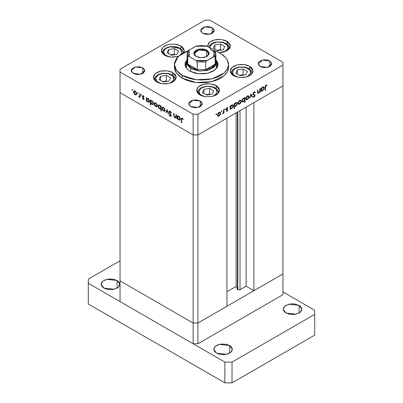 <?xml version="1.0" encoding="UTF-8"?>
<svg xmlns="http://www.w3.org/2000/svg" width="403" height="403" viewBox="0 0 403 403"><rect width="100%" height="100%" fill="white"/><g stroke="black" fill="none" stroke-linecap="round" stroke-linejoin="round"><path stroke-width="0.6" d="M282.946 273.939L197.908 323.035L193.118 323.035L120.054 280.851L120.054 301.595L120.054 92.761L193.118 134.94L193.118 114.195L120.054 72.011L120.054 92.761L193.118 134.94L197.908 134.94L282.946 85.844L282.946 65.1L197.908 114.195L197.908 134.94L282.946 85.844L282.946 273.939L197.908 323.035L193.118 323.035L120.054 280.851L193.118 323.035L193.118 343.779L120.054 301.595L193.118 343.779L193.118 323.035L120.054 280.851L120.054 72.011L193.118 114.195L197.908 114.195L282.946 65.1L282.946 62.334L209.882 20.15L282.946 62.334L282.946 85.844L253.9 102.614L282.946 85.844L282.946 294.684L197.908 343.779L193.118 343.779L197.908 343.779L197.908 323.035L197.908 343.779L282.946 294.684L282.946 273.939L253.9 290.704L253.9 102.614L253.9 290.704L246.117 286.211L239.81 289.828L237.81 289.717L237.81 111.903L237.81 289.717L237.402 289.304L237.81 289.717L240.047 289.717L240.047 110.613L240.047 289.717L246.117 286.211L246.117 107.107L246.117 286.211L253.9 290.704L282.946 273.939M186.362 68.223L186.549 65.457M186.257 63.508L185.158 65.79M189.823 71.15L186.241 68.057L184.987 64.404L186.74 60.128L185.304 62.546L184.987 64.404L185.304 66.268L186.241 68.057L189.823 71.15L195.178 73.215L198.276 73.759L204.724 73.759L207.822 73.215L213.177 71.15L216.759 68.057L217.696 66.268L218.013 64.404L215.232 69.704L207.822 73.215L198.276 73.759L189.823 71.15M182.337 78.237L196.211 82.519L211.872 81.628L224.033 75.865L227.433 71.714L228.602 67.175L228.083 70.223L226.536 73.16L224.033 75.865L220.663 78.237L216.557 80.182L211.872 81.628L206.789 82.519L201.5 82.822L196.211 82.519L191.128 81.628L186.443 80.182L182.337 78.237L178.967 75.865L176.464 73.16L174.917 70.223L174.398 67.175L176.464 73.16L182.337 78.237L182.337 75.472L182.337 78.237M220.663 53.342L226.536 58.42L228.602 64.404L227.433 68.948L224.033 73.099L211.872 78.862L196.211 79.754L182.337 75.472L176.464 70.394L174.398 64.404L178.116 56.496L188.256 50.753L184.307 52.309L180.549 54.481L176.464 58.42L174.529 62.873L174.398 64.404L174.917 67.457L177.597 71.784L180.549 74.333L184.307 76.499L188.725 78.207L193.631 79.381L201.5 80.056L209.369 79.381L214.275 78.207L218.693 76.499L222.451 74.333L225.403 71.784L228.083 67.457L228.602 64.404L228.471 62.873L226.536 58.42L222.451 54.481L218.693 52.309L214.744 50.753L220.663 53.342M249.699 66.314L249.699 69.104L249.699 66.314L251.119 67.316L252.827 69.694L252.827 72.268L251.119 74.651L247.966 76.469L245.991 77.079L243.845 77.457L239.382 77.457L235.261 76.469L233.528 75.648L230.178 70.983L232.108 67.316L237.236 64.883L243.845 64.51L249.699 66.314L253.049 70.983L251.119 74.651L245.991 77.079L239.382 77.457L233.528 75.648L232.108 74.651L230.4 72.268L230.178 70.983L231.05 68.455L233.528 66.314L237.236 64.883L241.614 64.379L243.845 64.51L245.991 64.883L249.699 66.314M216.184 85.663L216.184 88.453L216.184 85.663L217.605 86.665L219.313 89.043L219.313 91.622L217.605 94L216.184 94.997L212.472 96.433L205.868 96.806L201.747 95.818L200.014 94.997L196.664 90.332L198.593 86.665L203.722 84.232L210.331 83.859L216.184 85.663L219.534 90.332L217.605 94L212.472 96.433L205.868 96.806L200.014 94.997L198.593 94L196.886 91.622L196.664 90.332L197.535 87.804L200.014 85.663L201.747 84.842L205.868 83.859L210.331 83.859L214.451 84.842L216.184 85.663M172.902 72.621L172.902 75.411L172.902 72.621L175.381 74.762L176.252 77.285L175.381 79.814L172.902 81.955L171.169 82.776L167.049 83.764L164.817 83.889L162.585 83.764L158.465 82.776L156.732 81.955L153.382 77.285L155.311 73.618L160.439 71.19L167.049 70.812L172.902 72.621L176.252 77.285L174.323 80.953L169.189 83.386L162.585 83.764L156.732 81.955L154.253 79.814L153.603 78.575L153.603 76.001L155.311 73.618L158.465 71.799L160.439 71.19L162.585 70.812L167.049 70.812L171.169 71.799L172.902 72.621M180.841 45.907L180.841 48.698L180.841 45.907L182.262 46.909L183.97 49.287L184.186 50.577L183.607 52.657L184.186 50.577L180.841 45.907L174.983 44.103L168.378 44.476L163.245 46.909L161.321 50.577L161.543 49.287L163.245 46.909L164.671 45.907L168.378 44.476L174.983 44.103L177.129 44.476L180.841 45.907M164.671 55.246L161.321 50.577L161.543 51.866L163.245 54.244L166.404 56.067L168.378 56.677L172.756 57.176L178.252 56.365L171.139 57.11L164.671 55.246M227.106 41.328L227.106 44.113L227.106 41.328L228.526 42.325L230.234 44.708L230.234 47.282L229.584 48.521L227.106 50.662L223.393 52.093L219.272 52.592L227.191 50.612L230.456 45.992L227.106 41.328L221.252 39.519L214.643 39.897L209.515 42.325L207.585 45.992L208.457 43.469L209.515 42.325L212.668 40.507L214.643 39.897L216.789 39.519L221.252 39.519L225.373 40.507L227.106 41.328M207.621 46.501L207.585 45.992L207.621 46.501M142.813 67.865L142.813 73.396L141.785 73.885L138.017 74.54L134.254 73.885L133.227 73.396L131.242 70.631L135.428 67.014L142.813 67.865L144.667 69.865L144.667 71.391L142.813 73.396L142.813 67.865L144.793 70.631L140.612 74.243L133.227 73.396L131.373 71.391L131.373 69.865L132.386 68.455L135.428 67.014L139.342 66.792L142.813 67.865M269.773 60.949L269.773 66.48L267.572 67.331L263.658 67.553L261.215 66.969L260.187 66.48L258.207 63.714L262.388 60.102L269.773 60.949L271.627 62.954L271.627 64.48L269.773 66.48L269.773 60.949L271.758 63.714L267.572 67.331L260.187 66.48L258.333 64.48L258.333 62.954L258.721 62.218L261.215 60.46L264.983 59.805L267.572 60.102L269.773 60.949M200.301 101.057L200.301 106.588L199.273 107.077L195.51 107.732L191.747 107.077L190.72 106.588L188.735 103.823L192.916 100.211L200.301 101.057L201.772 102.327L202.286 103.823L202.155 104.584L200.301 106.588L200.301 101.057L202.286 103.823L198.105 107.435L190.72 106.588L188.866 104.584L188.866 103.057L189.254 102.327L191.747 100.569L194.191 99.984L196.835 99.984L200.301 101.057M212.28 27.757L212.28 33.288L210.084 34.139L206.165 34.361L203.727 33.776L202.699 33.288L200.714 30.522L204.895 26.91L212.28 27.757L214.134 29.762L214.134 31.288L212.28 33.288L212.28 27.757L214.265 30.522L210.084 34.139L202.699 33.288L200.845 31.288L200.714 30.522L201.228 29.026L203.727 27.268L206.165 26.684L208.809 26.684L212.28 27.757M175.955 114.659L176.333 114.88L176.333 118.417L175.955 118.2L175.955 117.56L175.446 117.787L174.479 117.364L173.678 115.787L173.643 113.329L174.02 113.545L174.106 116.21L174.857 117.192L175.839 117.016L175.955 114.659L175.622 117.253L174.857 117.192L174.066 116.039L174.02 113.545L173.643 113.329L173.643 115.132L174.791 117.585L175.955 117.56L175.955 118.2L176.333 118.417L176.333 114.88L175.955 114.659M169.023 111.843L169.255 111.208L169.99 111.117L171.391 112.749L171.497 113.021L171.139 113.062L170.071 111.646L169.406 111.969L171.129 115.228L170.922 116.407L169.854 116.044L169.079 114.835L169.416 114.734L170.348 115.883L170.852 115.57L169.023 111.843L170.852 115.57L170.237 115.827L169.416 114.734L169.079 114.835L170.192 116.301L170.953 116.391L171.225 115.767L169.401 112.069L169.592 111.641L170.222 111.722L171.139 113.062L171.497 113.021L170.222 111.223L169.356 111.132L169.023 111.843L170.157 111.188L169.023 111.843M167.144 109.571L168.595 113.948L168.187 113.711L167.169 110.548L166.152 112.538L165.744 112.301L167.144 109.571L165.744 112.301L166.152 112.538L167.169 110.548L168.187 113.711L168.595 113.948L167.144 109.571M165.154 110.185L164.615 111.263L163.24 110.885L162.087 109.087L162.248 107.485L162.817 107.213L163.568 107.445L164.887 109.012L165.154 110.185L163.568 107.445L162.459 107.309L161.981 108.352L162.404 109.853L163.568 111.107L164.666 111.238L165.154 110.185M157.361 105.682L156.822 106.765L155.447 106.387L154.294 104.589L154.455 102.987L155.165 102.72L155.931 103.042L157.241 104.911L157.361 105.682L155.775 102.946L154.666 102.81L154.188 103.853L154.611 105.354L155.775 106.609L156.873 106.74L157.361 105.682M146.717 100.664L146.717 101.319L146.344 101.103L146.344 97.561L146.717 98.392L147.614 98.277L148.581 98.931L149.538 100.826L149.09 102.221L148.269 102.246L147.427 101.692L146.717 100.664L147.956 102.095L149.11 102.206L149.568 101.203L147.972 98.443L146.717 98.392L146.344 97.561L146.344 101.103L146.717 101.319L146.717 100.664M132.396 89.451L132.592 90.302L132.053 89.733L132.396 89.451L132.048 89.652L132.642 90.282L132.396 89.451L132.048 89.652L132.396 89.451M136.723 93.768L136.058 94.896L134.496 94.181L133.655 92.675L133.816 91.073L134.385 90.796L135.292 91.128L136.607 92.997L136.723 93.768L135.136 91.033L134.033 90.897L133.549 91.939L133.972 93.436L135.136 94.695L136.305 94.781L136.723 93.768M137.826 92.584L138.017 93.436L137.499 92.957L137.826 92.584L137.473 92.786L138.073 93.415L137.826 92.584L137.473 92.786L137.826 92.584M139.73 93.748L140.108 93.964L140.108 97.501L139.73 96.765L139.216 97.002L138.657 96.604L139.629 96.226L139.73 93.748L139.665 96.11L139.418 96.534L138.657 96.604L138.985 96.916L139.73 96.765L140.108 97.501L140.108 93.964L139.73 93.748M141.211 94.539L141.403 95.39L140.884 94.912L141.211 94.539L140.859 94.74L141.458 95.37L141.211 94.539L140.859 94.74L141.211 94.539M143.977 98.871L143.846 99.329L143.357 99.425L142.42 98.392L142.672 98.236L143.282 98.952L143.604 98.67L142.445 96.695L142.627 95.647L143.387 95.803L144.138 96.71L143.891 96.891L143.085 96.095L142.743 96.428L143.977 98.871L142.743 96.428L143.282 96.171L143.891 96.891L144.138 96.71L143.261 95.723L142.627 95.647L142.365 96.226L143.604 98.67L143.201 98.916L142.672 98.236L142.42 98.392L143.201 99.35L143.977 98.906L143.201 99.35L143.74 99.415L143.977 98.871M150.697 102.931L150.697 105.042L150.319 104.825L150.319 99.858L150.697 100.075L150.697 100.69L151.593 100.574L152.561 101.224L153.518 103.123L153.422 104.135L152.823 104.604L151.236 103.798L150.697 102.931L151.936 104.392L153.09 104.503L153.543 103.5L151.946 100.735L150.697 100.69L150.697 100.075L150.319 99.858L150.319 104.825L150.697 105.042L150.697 102.931M160.852 106.599L160.852 105.944L161.23 106.16L161.23 111.122L160.852 110.906L160.852 108.835L160.298 109.042L159.291 108.609L158.475 107.631L158.011 106.246L158.193 105.299L158.832 104.936L159.795 105.279L160.611 106.15L159.618 105.163L158.46 105.052L158.006 106.06L159.603 108.82L160.852 108.835L160.852 110.906L161.23 111.122L161.23 106.16L160.852 105.944L160.852 106.599L161.23 106.377L160.852 106.599M177.567 118.477L177.567 119.127L177.194 118.91L177.194 115.374L177.567 116.205L178.464 116.089L179.431 116.739L180.388 118.638L179.94 120.034L179.118 120.054L178.277 119.505L177.567 118.477L178.806 119.908L179.96 120.018L180.418 119.016L178.821 116.25L177.567 116.205L177.194 115.374L177.194 118.91L177.567 119.127L177.567 118.477M182.232 118.658L181.688 118.89L181.652 122.789L181.274 122.572L181.365 118.336L182.126 118.109L183.264 119.313L183.043 119.56L182.232 118.658L183.043 119.56L183.264 119.313L182.252 118.175L181.567 118.079L181.274 122.572L181.652 122.789L181.652 119.57L181.849 118.623L182.232 118.658M259.799 88.836L260.172 88.62L260.172 92.156L259.799 92.373L259.799 91.733L258.802 92.997L257.844 93.209L257.487 90.171L257.865 89.955L257.945 92.524L258.696 92.635L259.713 91.209L259.799 88.836L259.739 91.098L258.696 92.635L258.111 92.735L257.905 92.398L257.865 89.955L257.487 90.171L257.487 91.975L257.834 93.204L258.63 93.108L259.799 91.733L259.799 92.373L260.172 92.156L260.172 88.62L259.799 88.836M252.862 94.025L253.945 92.096L254.832 91.884L255.336 92.342L254.983 92.796L254.061 92.519L253.311 93.436L253.391 94.201L254.761 94.745L255.064 95.304L254.605 96.624L253.694 97.264L252.918 96.952L253.26 96.458L253.709 96.71L254.303 96.443L254.671 95.471L253.195 94.74L252.862 94.025L253.291 94.806L254.449 95.194L254.691 95.637L254.076 96.604L253.26 96.458L252.918 96.952L254.036 97.128L255.069 95.4L254.832 94.801L253.558 94.322L253.24 93.813L254.061 92.519L254.983 92.796L255.336 92.342L254.948 91.939L254.061 92.025L252.862 94.025M250.983 93.924L252.434 96.624L252.026 96.861L251.009 94.871L249.991 98.035L249.588 98.267L250.983 93.924L249.588 98.267L249.991 98.035L251.009 94.871L252.026 96.861L252.434 96.624L250.983 93.924M248.994 96.831L248.671 98.141L247.734 99.365L246.772 99.813L246.062 99.511L245.941 97.894L246.943 96.262L248.535 95.798L248.994 96.831L248.515 95.793L247.407 95.929L245.825 98.664L246.304 99.717L247.407 99.586L248.575 98.327L248.303 98.171L248.575 98.327L248.994 96.831L248.525 96.564L248.994 96.831M241.201 101.329L240.878 102.639L239.941 103.863L238.979 104.312L238.269 104.009L238.148 102.392L239.15 100.76L240.742 100.302L241.201 101.329L240.722 100.292L239.614 100.428L238.032 103.163L238.511 104.216L239.614 104.09L240.782 102.825L240.51 102.669L240.782 102.825L241.201 101.329L240.732 101.062L241.201 101.329M230.561 108.598L230.561 109.253L230.184 109.47L230.184 105.934L230.561 105.717L230.561 106.327L231.72 104.987L232.944 104.815L233.382 105.505L233.221 106.825L231.619 108.694L230.561 108.598L231.801 108.598L233.408 105.848L232.944 104.82L231.811 104.931L230.561 106.327L230.561 105.717L230.184 105.934L230.184 109.47L230.561 109.253L230.184 109.037L230.561 109.253L230.561 108.598L230.184 108.382L230.561 108.598M216.29 113.893L216.618 114.261L216.043 114.724L216.159 113.999L215.943 114.497L216.29 114.699L216.643 114.094L216.29 113.893M220.617 113.213L220.295 114.523L219.358 115.747L218.391 116.195L217.685 115.893L217.565 114.276L218.567 112.644L220.154 112.185L220.617 113.213L220.139 112.175L219.031 112.311L217.449 115.046L217.927 116.099L219.031 115.973L220.199 114.714L219.927 114.558L220.199 114.714L220.617 113.213L220.149 112.946L220.617 113.213M221.721 110.76L222.043 111.127L221.474 111.591L221.585 110.865L221.368 111.364L221.721 111.566L222.068 110.961L221.721 110.76M223.574 109.747L223.952 109.53L223.952 113.072L223.574 113.288L223.574 112.764L222.501 113.848L223.474 112.346L223.574 109.747L223.509 112.19L222.501 113.848L223.574 112.764L223.574 113.288L223.952 113.072L223.952 109.53L223.574 109.747M225.05 108.835L225.378 109.203L224.803 109.666L224.919 108.941L224.703 109.44L225.05 109.641L225.403 109.037L225.05 108.835M227.821 109.969L227.277 111.178L226.259 111.293L227.413 110.402L227.337 109.943L226.35 109.651L226.209 109.087L226.682 108.004L227.473 107.505L227.982 107.621L227.73 108.095L227.025 108.14L226.592 109.042L227.63 109.46L227.821 109.969L227.68 109.505L226.582 108.951L227.126 108.069L227.73 108.095L227.982 107.621L227.106 107.646L226.209 109.188L226.35 109.651L227.443 110.205L226.259 111.293L227.045 111.344L226.431 110.991L227.045 111.344L227.821 109.969L226.622 109.278L227.821 109.969M234.536 106.271L234.536 108.382L234.163 108.603L234.163 103.636L234.536 103.42L234.536 104.029L235.609 102.745L236.919 102.518L237.357 103.208L237.266 104.327L236.667 105.49L235.594 106.397L234.536 106.271L235.775 106.301L237.387 103.551L236.924 102.523L235.79 102.634L234.536 104.029L234.536 103.42L234.163 103.636L234.163 108.603L234.536 108.382L234.163 108.165L234.536 108.382L234.536 106.271L234.163 106.054L234.536 106.271M244.697 98.211L244.697 97.556L245.069 97.34L245.069 102.302L244.697 102.518L244.697 100.453L243.538 101.818L242.314 101.994L241.845 100.962L242.218 99.581L243.145 98.418L244.314 97.994L244.697 98.211L243.457 98.206L241.845 100.962L242.309 101.989L243.447 101.873L244.697 100.453L244.697 102.518L245.069 102.302L245.069 97.34L244.697 97.556L244.697 98.211L244.329 98L244.697 98.211M261.411 90.786L261.411 91.441L261.033 91.657L261.033 88.121L261.411 87.904L261.411 88.519L262.973 86.972L263.552 86.912L264.141 87.396L263.889 89.416L262.293 90.957L261.411 90.786L262.65 90.791L264.257 88.04L263.794 87.008L262.66 87.119L261.411 88.519L261.411 87.904L261.033 88.121L261.033 91.657L261.411 91.441L261.033 91.224L261.411 91.441L261.411 90.786L261.033 90.569L261.411 90.786M266.076 85.582L265.552 86.333L265.496 90.388L265.119 90.604L265.255 86.106L266.096 85.073L267.108 85.048L266.887 85.552L266.076 85.582L266.887 85.552L267.108 85.048L266.096 85.073L265.119 87.335L265.119 90.604L265.496 90.388L265.496 87.169L265.124 86.952L265.496 87.169L266.076 85.582L265.713 85.376L266.076 85.582M120.054 69.245L205.092 20.15L120.054 69.245L120.054 72.011L120.054 69.245M209.882 20.15L205.092 20.15L209.882 20.15M197.908 114.195L193.118 114.195L193.118 134.94L197.908 134.94L197.908 114.195M216.26 60.128L217.696 62.546L218.013 64.404L216.26 60.128M217.842 65.79L216.743 63.508M217.696 65.311L216.759 63.523M186.241 63.523L185.304 65.311M216.451 65.457L216.638 68.218M186.362 68.218L186.257 62.334L187.103 59.437L186.639 64.299L190.72 68.555L199.787 71.079L209.6 69.79L215.882 65.251L215.897 59.437L216.743 62.334L214.174 67.22L207.333 70.465L198.528 70.963L190.72 68.555L190.72 71.628L190.72 68.555L186.257 62.334M216.743 62.334L216.638 68.223M215.943 114.497L216.29 114.699L215.943 114.497M218.562 115.701L219.031 115.973L218.562 115.701M219.031 115.535L218.179 115.616L217.484 114.628L217.822 114.825L219.031 112.744L218.688 112.543L219.892 112.644L220.24 113.429L219.031 115.535L219.499 115.162L220.234 113.57L219.706 112.578L218.567 113.112L217.912 114.24L218.023 115.49L219.031 115.535M221.368 111.364L221.721 111.566L221.368 111.364M223.574 112.85L223.952 113.072L223.574 112.85M222.587 113.641L222.829 113.782L222.587 113.641M224.703 109.44L225.05 109.641L224.703 109.44M226.239 109.45L226.904 109.833L226.239 109.45M226.798 107.883L227.126 108.069L226.798 107.883M226.269 108.77L226.582 108.951L226.269 108.77M226.224 108.966L226.718 109.253M227.453 109.374L227.68 109.505L227.453 109.374M226.617 109.193L226.602 109.51L226.617 109.193M230.184 106.11L230.561 106.327L230.184 106.11M232.173 104.765L232.209 105.017L232.173 104.765M232.929 105.571L233.408 105.848L232.929 105.571M231.352 108.342L231.801 108.598L231.352 108.342M230.435 107.994L230.184 108.09L230.435 107.994M231.796 108.17L230.909 108.266L230.184 107.258L230.561 107.475L231.801 105.374L231.458 105.178L232.667 105.279L233.035 106.06L232.032 108.004L233.01 106.352L232.904 105.526L232.481 105.213L231.559 105.536L230.647 106.881L230.783 108.17L231.796 108.17M234.163 103.813L234.536 104.029L234.163 103.813M236.153 102.468L236.183 102.72L236.153 102.468M236.909 103.274L237.387 103.551L236.909 103.274M235.327 106.044L235.775 106.301L235.327 106.044M234.41 105.697L234.163 105.793L234.41 105.697M235.77 105.873L234.884 105.974L234.163 104.961L234.536 105.178L235.775 103.077L235.433 102.881L236.647 102.987L237.009 103.767L236.012 105.712L236.984 104.055L236.883 103.228L236.455 102.916L235.307 103.45L234.556 104.891L234.758 105.873L235.77 105.873M239.145 103.818L239.614 104.09L239.145 103.818L239.619 103.652L238.762 103.732L238.067 102.745L238.41 102.941L239.619 100.861L239.271 100.659L240.475 100.76L240.828 101.546L239.619 103.652L240.823 101.687L240.289 100.695L238.944 101.47L238.415 103.077L239.15 103.813M244.697 102.085L245.069 102.302L244.697 102.085M244.455 100.312L244.697 100.453L244.455 100.312M242.974 101.601L243.447 101.873L242.974 101.601L243.457 101.435L242.586 101.526L241.881 100.549L242.223 100.76L243.462 98.639L244.354 98.544L244.697 99.329L243.457 101.435L244.334 100.538L244.692 99.47L244.339 98.534L243.115 98.443L243.462 98.639L242.591 99.541L242.228 100.604L242.435 101.4L242.989 101.601M246.938 99.314L247.407 99.586L246.938 99.314L247.412 99.153L246.555 99.234L245.86 98.246L246.203 98.443L247.412 96.362L247.064 96.161L248.268 96.262L248.621 97.047L247.412 99.153L248.616 97.188L248.082 96.196L246.737 96.972L246.208 98.579L246.943 99.314M251.684 96.191L252.434 96.624L251.684 96.191M250.731 94.71L251.009 94.871L250.731 94.71M249.714 97.874L249.991 98.035L249.714 97.874M254.495 91.859L255.336 92.342L254.495 91.859M253.689 92.302L254.061 92.519L253.689 92.302M252.913 93.622L253.24 93.813L252.913 93.622M252.867 93.899L253.391 94.201L252.867 93.899M253.84 94.448L255.069 95.4L253.865 94.851L253.84 94.448M253.149 96.614L254.036 97.128L253.149 96.614M253.275 94.514L252.943 94.398M252.988 94.519L253.85 95.017L252.988 94.519M259.799 91.939L260.172 92.156L259.799 91.939M259.572 91.602L259.799 91.733L259.572 91.602M257.507 92.458L258.63 93.108L257.507 92.458M257.487 91.4L257.865 91.617L257.487 91.4M257.487 92.156L257.905 92.398L257.487 92.156M261.033 88.297L261.411 88.519L261.033 88.297M263.779 87.763L264.257 88.04L263.779 87.763M262.202 90.529L262.65 90.791L262.202 90.529M261.285 90.186L261.033 90.282L261.285 90.186M262.645 90.358L261.759 90.458L261.033 89.451L261.411 89.668L262.65 87.562L262.308 87.365L263.517 87.471L263.884 88.252L262.882 90.196L263.859 88.539L263.753 87.713L263.33 87.406L262.408 87.723L261.497 89.073L261.633 90.363L262.645 90.358M265.119 90.171L265.496 90.388L265.119 90.171M266.081 85.083L266.887 85.552L266.081 85.083M265.879 85.224L266.348 85.496L265.879 85.224M135.604 94.423L135.136 94.695L135.992 94.337L135.136 94.257L133.927 92.151L134.28 91.365L135.484 91.269L135.126 91.461L136.345 93.546L136.688 93.35L135.992 94.337L136.345 93.546L135.997 92.358L135.02 91.405L134.128 91.491L134.199 93.199L135.604 94.423M134.244 93.279L133.972 93.436L134.244 93.279M134.018 91.667L133.549 91.939L134.018 91.667M140.108 97.068L139.73 97.284L140.108 97.068M140.108 96.549L139.73 96.765L140.108 96.549M140.108 96.267L138.985 96.916L140.108 96.267M138.949 96.438L138.657 96.604L138.949 96.438M140.108 95.854L139.665 96.11L140.108 95.854M140.108 94.72L139.73 94.937L140.108 94.72M142.677 98.246L142.42 98.392L142.677 98.246M143.921 98.483L143.604 98.67L143.921 98.483M143.78 98.125L143.498 98.287L143.78 98.125M143.347 97.506L143.06 97.672L143.347 97.506M142.788 96.695L142.506 96.856L142.788 96.695M143.251 95.718L142.365 96.226L143.251 95.718M143.604 95.985L143.282 96.171L143.604 95.985M146.717 100.886L146.344 101.103L146.717 100.886M146.959 98.251L146.717 98.392L146.959 98.251M148.42 101.828L147.956 102.095L148.823 101.763L147.951 101.657L146.717 99.541L147.05 98.765L148.299 98.67L147.956 98.866L149.191 100.982L149.533 100.785L148.838 101.758L149.16 100.649L148.425 99.244L147.271 98.695L146.722 99.682L147.266 101.037L148.425 101.828M150.697 104.609L150.319 104.825L150.697 104.609M150.939 100.549L150.697 100.69L150.939 100.549M152.399 104.125L151.936 104.392L152.802 104.06L151.931 103.954L150.697 101.838L151.029 101.062L152.279 100.967L151.936 101.163L153.17 103.279L153.508 103.082L152.813 104.055L153.17 103.279L152.802 102.07L151.936 101.163L151.054 101.047L150.702 101.702L150.918 102.79L152.399 104.125M156.238 106.337L157.326 105.269L156.626 106.256L155.775 106.175L154.566 104.07L154.913 103.279L156.117 103.183L155.775 103.38L156.984 105.465L156.782 104.573L155.538 103.269L154.918 103.279L154.586 103.808L155.019 105.43L156.238 106.337M154.883 105.198L154.611 105.354L154.883 105.198M154.656 103.581L154.188 103.853L154.656 103.581M161.23 110.689L160.852 110.906L161.23 110.689M161.23 108.619L160.852 108.835L161.23 108.619M161.23 108.311L160.983 108.221L161.23 108.311M160.056 108.558L159.603 108.82L160.056 108.558M158.485 105.782L158.006 106.06L158.485 105.782M159.618 105.601L160.852 107.717L161.23 107.5L160.52 108.488L159.613 108.392L158.379 106.276L158.737 105.5L159.961 105.405L158.747 105.495L158.404 106.563L159.145 108.014L160.298 108.563L160.762 108.211L160.767 107.122L159.618 105.601M164.031 110.835L163.568 111.107L164.424 110.749L163.568 110.674L162.359 108.568L162.706 107.782L163.91 107.682L163.558 107.873L164.777 109.964L165.119 109.767L164.419 110.754L164.756 109.676L164.031 108.246L162.893 107.717L161.981 108.352L162.449 108.085L162.711 109.762L164.031 110.835M162.676 109.697L162.404 109.853L162.676 109.697M168.464 113.55L168.187 113.711L168.464 113.55M167.446 110.387L167.169 110.548L167.446 110.387M166.494 111.873L165.744 112.301L166.494 111.873M171.446 112.885L171.139 113.062L171.446 112.885M170.595 111.505L170.222 111.722L170.595 111.505M171.225 115.701L170.192 116.301L171.225 115.701M171.174 115.379L170.852 115.57L171.174 115.379M170.842 114.628L170.575 114.784L170.842 114.628M170.288 113.817L170.011 113.978L170.288 113.817M176.333 117.983L175.955 118.2L176.333 117.983M176.333 117.344L175.955 117.56L176.333 117.344M175.234 117.328L174.791 117.585L175.234 117.328M174.02 114.915L173.643 115.132L174.02 114.915M176.333 116.603L175.899 116.855L176.333 116.603M176.333 115.721L175.955 115.938L176.333 115.721M177.567 118.694L177.194 118.91L177.567 118.694M177.809 116.064L177.567 116.205L177.809 116.064M179.27 119.641L180.383 118.593L179.683 119.565L178.801 119.469L177.567 117.354L177.899 116.578L179.149 116.482L178.806 116.679L180.04 118.794L179.914 118.109L179.043 116.84L177.93 116.563L177.572 117.218L177.788 118.306L179.27 119.641M181.652 122.356L181.274 122.572L181.652 122.356M181.667 119.076L181.274 119.303L181.667 119.076M182.841 118.694L182.509 118.885L182.841 118.694M237.402 112.14L237.402 289.304L236.087 286.468L226.954 291.742L236.087 286.468L236.087 112.9L236.087 286.468L237.402 289.304L237.402 112.14M226.954 118.17L197.908 134.94L193.118 134.94L120.054 92.761L193.118 134.94L193.118 323.035L193.118 134.94L197.908 134.94L226.954 118.17L226.954 306.265L197.908 323.035L193.118 323.035L197.908 323.035L197.908 134.94L197.908 323.035L226.954 306.265L226.954 118.17M245.654 77.159L247.235 76.595L249.608 75.029L250.767 73.059L250.827 72.016L249.895 70.006L248.938 69.12L244.581 67.316L239.226 67.215L234.566 68.923L232.425 71.855L233.564 74.973L237.574 77.159L235.528 76.374L233.332 74.721L232.4 72.711L232.874 70.651L234.672 68.853L239.226 67.215L239.014 66.984L245.387 67.502L249.855 69.966L250.631 73.502L247.366 76.535M252.202 73.472L251.532 71.084L248.837 68.54L244.828 67.089L239.019 66.984L234.45 68.505L231.71 71.064L231.025 73.477M243.15 69.059L237.422 69.946L235.886 73.25L240.077 75.673L245.805 74.787L247.341 71.477L243.15 69.059L243.15 74.701L239.402 75.28L243.15 74.701L243.15 69.059L247.341 71.477L245.805 74.787L240.077 75.673L235.886 73.25L237.422 69.946L237.422 74.137L237.422 69.946L243.15 69.059M243.825 75.094L243.15 74.701L243.825 75.094M204.054 96.508L202.014 95.723L199.817 94.07L198.886 92.065L198.946 91.018L200.105 89.048L201.157 88.202L205.711 86.564L205.5 86.333L211.867 86.852L216.34 89.315L217.116 92.856L213.852 95.884M218.683 92.821L218.013 90.433L215.323 87.889L211.313 86.444L205.5 86.333L200.936 87.854L198.19 90.413L197.51 92.826M204.059 96.508L200.044 94.322L198.911 91.204L201.052 88.272L205.711 86.564L207.495 86.398L212.713 87.098L215.424 88.469L217.016 90.337L217.252 92.413L216.094 94.378L212.139 96.508M209.631 88.408L203.908 89.295L202.371 92.599L206.563 95.022L212.29 94.136L213.827 90.831L209.631 88.408L209.631 94.05L205.888 94.629L209.631 94.05L209.631 88.408L213.827 90.831L212.29 94.136L206.563 95.022L202.371 92.599L203.908 89.295L203.908 93.486L203.908 89.295L209.631 88.408M210.311 94.443L209.631 94.05L210.311 94.443M209.812 47.771L210.28 45.665L212.079 43.862L213.399 43.146L216.633 42.229L216.421 41.998L222.794 42.511L227.262 44.975L228.038 48.516L224.773 51.544M229.604 48.481L228.4 45.332L226.244 43.554L222.234 42.103L216.421 41.998L214.119 42.537L211.857 43.514L209.656 45.307L208.653 47.101M214.89 52.143L210.93 49.947L209.837 46.839L211.988 43.922L216.633 42.229L218.416 42.058L223.635 42.758L226.345 44.134L227.937 45.997L228.174 48.073L227.015 50.043L223.061 52.168M220.552 44.068L214.829 44.955L213.293 48.264L217.484 50.682L223.212 49.796L224.748 46.491L220.552 44.068L220.552 49.715L216.809 50.294L220.552 49.715L220.552 44.068L224.748 46.491L223.212 49.796L217.484 50.682L213.293 48.264L214.829 44.955L214.829 49.146L214.829 44.955L220.552 44.068M221.232 50.103L220.552 49.715L221.232 50.103M170.363 46.813L179.678 48.436L181.859 51.07L181.496 53.675L181.909 52.657L181.672 50.582L180.081 48.713L175.723 46.914L170.157 46.577L170.363 46.813L165.814 48.446L164.011 50.244L163.603 51.262L163.542 52.309L164.474 54.314L166.666 55.967L168.711 56.752L164.701 54.566L163.563 51.453L165.709 48.516L170.363 46.813M162.167 53.07L162.847 50.657L165.593 48.098L170.157 46.577L175.965 46.688L179.98 48.133L182.136 49.917L183.335 52.798M178.499 56.133L176.796 56.752M174.287 48.652L168.56 49.539L167.028 52.843L171.22 55.266L176.947 54.38L178.479 51.075L174.287 48.652L174.287 54.294L170.545 54.873L174.287 54.294L174.287 48.652L178.479 51.075L176.947 54.38L171.22 55.266L167.028 52.843L168.56 49.539L168.56 53.73L168.56 49.539L174.287 48.652M174.962 54.687L174.287 54.294L174.962 54.687M168.857 83.461L172.811 81.335L173.97 79.366L174.031 78.323L173.733 77.29L172.141 75.426L167.784 73.623L162.429 73.522L157.769 75.23L155.629 78.162L156.762 81.275L160.777 83.461L158.732 82.675L156.535 81.028L155.603 79.018L156.077 76.958L157.875 75.154L162.429 73.522L162.218 73.291L168.59 73.804L173.058 76.268L173.834 79.809L170.57 82.837M175.401 79.779L174.731 77.391L172.041 74.847L168.031 73.396L162.218 73.291L157.654 74.812L154.908 77.371L154.228 79.779M166.348 75.366L160.626 76.253L159.089 79.557L163.28 81.975L169.008 81.089L170.545 77.784L166.348 75.366L166.348 81.008L162.605 81.587L166.348 81.008L166.348 75.366L170.545 77.784L169.008 81.089L163.28 81.975L159.089 79.557L160.626 76.253L160.626 80.444L160.626 76.253L166.348 75.366M167.028 81.396L166.348 81.008L167.028 81.396M103.883 288.115L101.158 284.311L102.725 281.319L106.906 279.339L117.061 280.508L117.061 288.115L112.291 289.586L106.906 289.278L103.883 288.115L102.725 287.299L101.334 285.359L101.334 283.259L101.863 282.251L102.725 281.319L105.294 279.838L108.654 279.032L114.039 279.339L118.22 281.319L119.61 283.259L119.61 285.359L118.22 287.299L117.061 288.115L117.061 280.508L119.787 284.311L118.22 287.299L114.039 289.278L103.883 288.115M285.939 313.005L283.213 309.202L284.78 306.215L288.961 304.235L299.117 305.398L299.117 313.005L294.346 314.481L288.961 314.174L284.78 312.194L283.39 310.255L283.39 308.154L284.78 306.215L285.939 305.398L290.709 303.927L294.346 303.927L299.117 305.398L300.275 306.215L301.666 308.154L301.666 310.255L301.137 311.262L299.117 313.005L299.117 305.398L301.842 309.202L300.275 312.194L296.094 314.174L285.939 313.005M216.471 353.114L213.741 349.31L215.313 346.323L219.494 344.343L229.645 345.507L229.645 353.114L226.622 354.282L223.061 354.69L219.494 354.282L216.471 353.114L214.451 351.371L213.741 349.31L214.451 347.255L215.313 346.323L217.882 344.837L221.242 344.036L226.622 344.343L229.645 345.507L230.803 346.323L232.199 348.263L232.199 350.363L231.665 351.371L229.645 353.114L229.645 345.507L232.375 349.31L230.803 352.298L226.622 354.282L216.471 353.114M120.054 260.796L88.312 279.123L88.312 283.274L224.854 362.106L232.042 362.106L314.688 314.39L314.688 310.239L282.946 291.918L314.688 310.239L314.688 335.135L232.042 382.85L314.688 335.135L314.688 314.39L232.042 362.106L232.042 382.85L224.854 382.85L232.042 382.85L232.042 362.106L224.854 362.106L224.854 382.85L88.312 304.018L224.854 382.85L224.854 362.106L88.312 283.274L88.312 304.018L88.312 279.123L120.054 260.796M206.593 50.818L201.56 49.599L196.498 50.768L194.301 53.649L196.236 56.591L194.301 53.755L198.744 49.917L206.593 50.818L206.593 56.682L206.593 50.818L208.699 53.755L206.764 56.591L208.699 53.685L206.593 50.818L206.951 50.194L206.593 50.818M196.049 56.491L193.793 53.342L196.049 50.194L201.5 48.894L206.951 50.194L209.061 52.476L209.061 54.209L206.951 56.491L203.001 57.705L198.553 57.453L195.092 55.816L193.939 54.209L193.793 53.342L193.939 52.476L195.092 50.869L198.553 49.231L203.001 48.98L205.782 49.645L206.951 50.194L209.207 53.342L206.951 56.491L201.5 57.79L196.049 56.491M215.273 59.221L215.273 64.062L211.681 67.518L205.691 69.593L197.309 69.593L191.319 67.518L190.72 68.555L191.319 67.518L194.095 68.767L197.309 69.593L187.727 64.062L189.153 65.916L191.319 67.518L187.727 64.062L187.727 59.221M215.273 64.062L205.691 69.593L210.361 68.193L212.849 66.757L214.658 65.014L215.273 64.062L205.691 69.593L205.691 61.986L207.147 60.455L215.046 56.193L215.273 64.062L215.897 61.639L215.897 54.032L215.273 56.455L215.273 64.062M196.79 45.831L189.183 50.083L188.261 51.675L187.949 53.342L188.261 55.01L189.183 56.601L195.853 60.455L197.238 61.714L197.309 69.593L187.727 64.062L187.727 56.455L188.342 56.229L189.183 56.601L195.853 60.455L201.5 61.165L207.147 60.455L213.817 56.601L214.739 55.01L215.051 53.342L214.739 51.675L213.817 50.083L206.21 45.831M215.202 51.342L213.817 50.083L207.147 46.229L201.5 45.519L195.853 46.229L189.183 50.083L187.798 51.342M197.238 45.897L195.853 46.229L207.147 46.229L205.747 45.912M215.273 51.614L215.897 54.032L215.273 56.455L214.653 56.229L213.817 56.601L213.817 50.083L215.172 51.287L215.897 54.032M187.103 54.032L187.727 56.455L188.342 56.229L189.183 56.601L189.183 50.083L187.828 51.287L187.103 54.032L187.103 61.639L187.727 64.062L187.727 56.455L187.103 54.032L187.727 51.614M197.309 69.593L205.691 69.593L205.691 61.986L197.309 61.986L197.309 69.593M205.691 61.986L207.147 60.455L195.853 60.455L197.309 61.986L205.691 61.986M228.602 67.175L228.602 64.404M174.398 67.175L174.398 64.404M218.179 115.616L217.454 115.198M219.892 112.644L219.177 112.23M230.909 108.266L230.184 107.848M232.667 105.279L231.942 104.861M234.884 105.974L234.163 105.556M236.647 102.987L235.921 102.564M238.762 103.732L238.037 103.309M240.475 100.76L239.765 100.347M244.354 98.544L243.624 98.12M242.586 101.526L241.85 101.103M246.555 99.234L245.83 98.811M248.268 96.262L247.558 95.849M254.676 92.489L253.966 92.08M253.558 94.322L252.867 93.924M253.512 96.649L253.235 96.488M254.449 95.194L253.25 94.498M258.111 92.73L257.502 92.383M261.759 90.458L261.033 90.04M263.517 87.471L262.791 87.053M134.28 91.365L134.99 90.952M135.992 94.337L136.718 93.919M139.423 96.529L140.108 96.136M143.473 98.942L143.962 98.659M142.884 96.126L143.413 95.823M147.055 98.765L147.785 98.342M148.838 101.758L149.563 101.334M151.029 101.062L151.76 100.639M152.813 104.055L153.538 103.631M154.913 103.279L155.629 102.871M156.626 106.256L157.356 105.833M160.525 108.488L161.23 108.08M158.737 105.5L159.462 105.082M162.706 107.782L163.422 107.369M164.419 110.754L165.149 110.331M169.592 111.641L170.268 111.253M170.706 115.893L171.215 115.596M175.622 117.253L176.333 116.84M177.904 116.578L178.635 116.155M179.683 119.565L180.413 119.147M181.849 118.623L182.428 118.286M196.775 45.836L206.225 45.836"/></g></svg>
